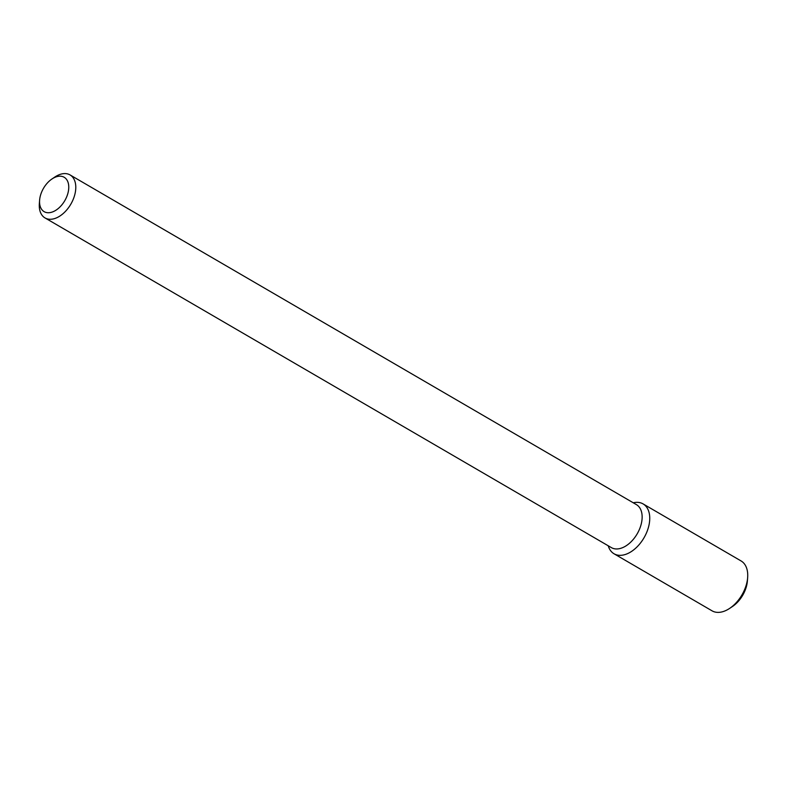 <?xml version="1.0" encoding="UTF-8"?>
<svg xmlns="http://www.w3.org/2000/svg" width="787" height="787" viewBox="0 0 787 787"><rect width="100%" height="100%" fill="white"/><g stroke="black" fill="none" stroke-linecap="round" stroke-linejoin="round"><path stroke-width="1.18" d="M633.21 502.755L634.489 502.549A28.853 17.845 120.2 0 1 648.99 525.126A28.853 17.845 120.2 0 1 623.245 555.022A28.853 17.845 120.2 0 1 608.626 546.975L608.174 545.755M51.962 178.983L54.795 177.075A24.879 15.386 120.2 0 1 70.053 174.93L636.398 504.615A24.879 15.386 120.2 0 1 639.87 528.284A24.879 15.386 120.2 0 1 619.29 548.687A24.879 15.386 120.2 0 1 611.371 547.614L45.016 217.93A24.879 15.386 120.2 0 1 39.35 203.607L39.606 200.203A19.901 12.307 120.2 0 1 51.962 178.983A19.901 12.307 120.2 0 1 68.744 188.063A19.901 12.307 120.2 0 1 50.476 212.52A19.901 12.307 120.2 0 1 39.606 200.203M70.053 174.93A24.879 15.386 120.2 0 1 73.516 198.599A24.879 15.386 120.2 0 1 52.945 219.002A24.879 15.386 120.2 0 1 45.016 217.93M633.269 502.795A28.853 17.845 120.2 0 1 643.087 503.906A28.853 17.845 120.2 0 1 647.111 531.353A28.853 17.845 120.2 0 1 623.245 555.022A28.853 17.845 120.2 0 1 614.047 553.782A28.853 17.845 120.2 0 1 608.243 545.794M643.087 503.906L741.069 560.944A28.853 17.845 120.2 0 1 747.65 577.56A28.853 17.845 120.2 0 1 729.736 608.331A28.853 17.845 120.2 0 1 721.226 612.07A28.853 17.845 120.2 0 1 712.038 610.82L614.047 553.782M747.65 577.56L747.394 580.963A23.876 14.766 120.2 0 1 732.569 606.433L729.736 608.331"/></g></svg>
